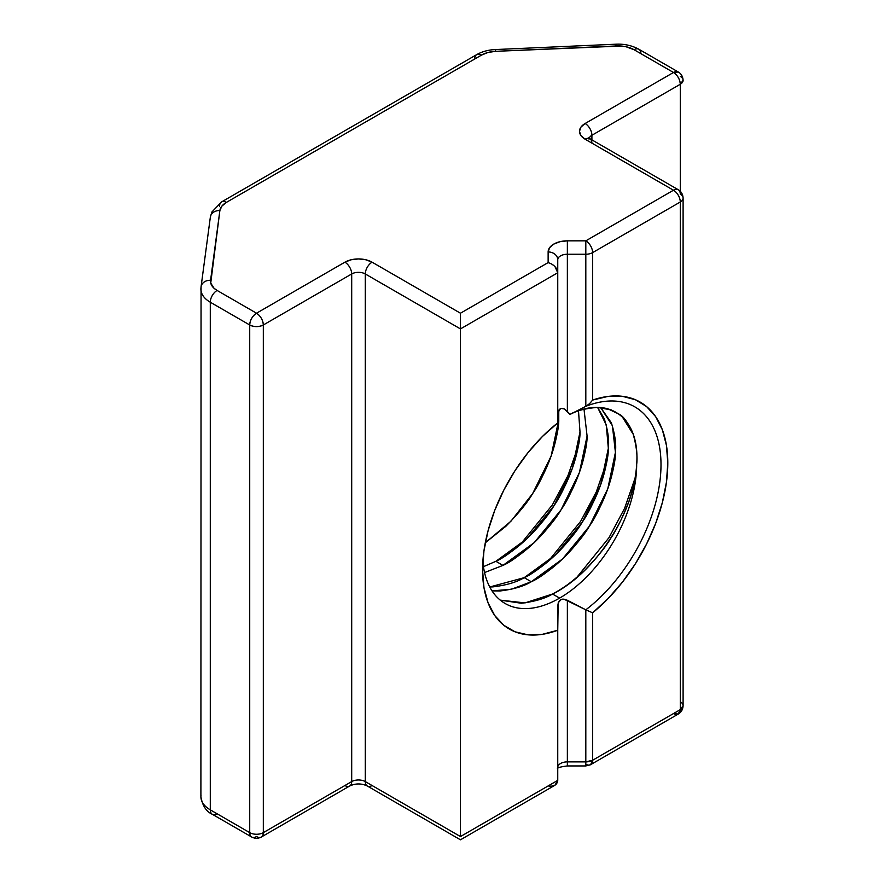 <?xml version="1.0" encoding="UTF-8"?>
<svg xmlns="http://www.w3.org/2000/svg" width="884" height="884" viewBox="0 0 884 884"><rect width="100%" height="100%" fill="white"/><g stroke="black" fill="none" stroke-linecap="round" stroke-linejoin="round"><path stroke-width="1.33" d="M505.891 526.267L485.305 542.776L510.93 521.228L532.654 493.57L551.13 456.089L558.765 419.679L558.776 410.408L558.765 419.679C558.964 427.149 556.423 439.293 551.13 456.089C544.511 473.017 538.356 485.515 532.654 493.57C527.781 502.101 518.853 513.007 505.891 526.267M580.003 431.989L578.501 410.861L580.003 431.944L572.368 468.354L553.903 505.836L527.129 538.533L495.88 561.307C503.206 558.18 513.615 550.588 527.129 538.533C540.091 525.284 549.008 514.389 553.881 505.858C559.594 497.78 565.76 485.294 572.357 468.398C577.661 451.591 580.213 439.447 580.003 431.989M584.004 409.182L587.086 436.033C585.573 459.956 576.865 484.587 560.975 509.924C544.621 534.997 525.273 553.483 502.963 565.395L534.212 542.621L560.975 509.924L579.451 472.443L587.086 436.033L584.004 409.182L587.086 436.033C587.296 443.503 584.755 455.647 579.451 472.443C572.843 489.371 566.677 501.869 560.975 509.924C556.102 518.455 547.185 529.361 534.212 542.621C520.698 554.677 510.289 562.268 502.963 565.395L495.88 561.307C518.19 549.395 537.538 530.908 553.903 505.836C569.782 480.498 578.49 455.868 580.003 431.944L578.501 410.861M604.236 418.662L597.584 407.391L606.269 424.906L608.336 448.298L600.7 484.708L582.224 522.19L555.461 554.887L524.201 577.661C531.527 574.534 541.947 566.942 555.461 554.887C568.412 541.638 577.34 530.731 582.247 522.157C587.948 514.101 594.103 501.604 600.711 484.664C605.993 467.901 608.535 455.768 608.336 448.276C609.286 440.144 607.927 430.265 604.236 418.662M600.656 407.524L612.391 425.712L615.419 452.387C613.894 476.31 605.197 500.941 589.308 526.278C572.942 551.351 553.605 569.837 531.284 581.749L562.544 558.975L589.308 526.278L607.783 488.797L615.419 452.387L612.391 425.712L600.656 407.524L611.319 422.751C615.01 434.364 616.369 444.243 615.419 452.387C615.618 459.857 613.076 472.001 607.783 488.797C601.164 505.725 595.009 518.223 589.308 526.278C584.434 534.809 575.506 545.715 562.544 558.975C549.03 571.031 538.61 578.622 531.284 581.749L524.201 577.661C546.522 565.749 565.859 547.262 582.224 522.19C598.114 496.852 606.811 472.222 608.336 448.298L606.269 424.906L597.584 407.391M629.01 501.095C634.325 484.277 636.867 472.122 636.657 464.652A108.964 62.908 -60 0 1 559.616 598.103L552.533 594.015C559.859 590.888 570.268 583.307 583.771 571.252C596.733 557.992 605.65 547.108 610.535 538.577C616.259 530.488 622.413 517.991 629.01 501.095M531.284 581.749L511.261 589.308L492.023 590.866L511.261 589.308L531.284 581.749L524.201 577.661C516.875 582.125 506.466 585.208 492.952 586.888L489.747 586.987L524.201 577.661L531.284 581.749C523.958 586.214 513.538 589.296 500.035 590.976L492.023 590.877M622.126 416.618L619.33 414.298L607.507 408.662L597.186 407.391C584.578 408.585 575.528 410.927 570.036 414.419L585.816 406.32L585.816 254.238L567.362 254.238L567.362 411.48L570.036 414.419C608.645 394.75 640.336 417.557 636.657 464.652A108.964 62.908 -60 0 1 559.616 598.103L552.533 594.015L524.974 602.91L500.267 600.137L521.284 603.242C534.787 601.562 545.207 598.479 552.533 594.015C574.843 582.103 594.192 563.616 610.557 538.544C626.436 513.206 635.143 488.576 636.657 464.652A108.964 62.908 -60 0 1 559.616 598.103L552.533 594.015C596.026 572.865 635.386 510.19 636.657 464.652C637.673 456.398 636.524 446.276 633.22 434.298L622.148 416.629M559.616 598.103A108.964 62.908 -60 0 1 505.129 603.496A108.964 62.908 -60 0 1 482.863 561.274A108.964 62.908 -60 0 0 559.616 598.103A108.964 62.908 -60 0 1 482.863 561.274M217.088 290.438A9.613 5.547 120 0 0 210.293 302.217L210.293 809.854L249.719 832.629L249.719 324.981A9.613 5.547 120 0 1 256.515 313.212C252.393 316.063 250.128 319.986 249.719 324.981L210.293 302.217L210.293 809.854L249.719 832.629L249.719 324.981L210.293 302.217A9.613 5.547 120 0 1 217.088 290.438L256.515 313.212L344.893 262.183A9.613 5.547 60 0 1 351.699 273.963L263.322 324.981C262.913 319.986 260.647 316.063 256.515 313.212L344.893 262.183A19.227 11.105 180 0 1 372.087 262.183L460.465 313.212L460.465 328.914L460.465 313.212L548.135 262.592L551.815 264.073L554.931 266.515L551.815 264.073L548.135 262.592L548.135 251.94A9.613 7.845 180 0 1 557.749 259.797L557.749 272.747L554.931 266.515L557.749 272.747L460.465 328.914L365.291 273.963A9.613 5.547 -60 0 1 372.087 262.183L460.465 313.212L548.135 262.592L548.135 251.94A9.613 7.845 180 0 1 557.749 259.797L557.749 272.747L557.749 259.797A9.613 5.547 180 0 1 567.362 254.238L567.362 240.835L585.816 240.835L673.486 190.226L585.109 139.197A19.227 11.105 180 0 1 585.109 123.506L673.486 72.477A9.613 5.547 -60 0 1 678.293 72.002L673.486 72.477L634.049 49.714A22.431 12.951 0 0 0 616.468 45.957L495.692 51.316A22.431 12.951 0 0 0 481.548 55.073L226.381 202.392A22.431 12.951 0 0 0 219.873 210.558L210.735 283.079L214.061 288.272L217.088 290.438L256.515 313.212L344.893 262.183L351.136 259.774L358.495 258.935L365.854 259.774L372.087 262.183L460.465 313.212L548.135 262.592L548.135 251.94L549.605 247.697L553.771 244.095L560.003 241.686L567.362 240.835L585.816 240.835L673.486 190.226L585.109 139.197L580.943 135.595L579.473 131.351L580.943 127.097L585.109 123.506L673.486 72.477L634.049 49.714L625.971 46.719L621.297 46.045L495.692 51.316L488.034 52.465L481.548 55.073L226.381 202.392L221.862 206.138L219.873 210.558L210.58 280.294A22.431 12.951 0 0 0 217.088 290.438A9.613 5.547 120 0 0 210.293 302.217L210.293 809.854L249.719 832.629L249.719 324.981L210.293 302.217A32.045 18.498 180 0 1 200.9 289.134A32.045 18.498 180 0 1 201 287.72A9.613 7.823 7.6 0 1 201.055 286.869A9.613 7.823 7.6 0 1 210.58 280.294A22.431 12.951 0 0 0 217.088 290.438L256.515 313.212A9.613 5.547 60 0 1 263.322 324.981L263.322 832.629L351.699 781.6L351.699 273.963L263.322 324.981A9.613 5.547 180 0 1 249.719 324.981C254.249 327.135 258.78 327.135 263.322 324.981L263.322 832.629A9.613 5.547 60 0 1 261.321 837.026A9.613 5.547 60 0 1 256.515 836.551A9.613 5.547 120 0 1 251.708 837.026C254.912 838.684 258.117 838.684 261.321 837.026L349.699 785.998A9.613 5.547 60 0 1 344.893 785.522A9.613 5.547 60 0 0 351.699 781.6L351.699 273.963A9.613 5.547 180 0 1 365.291 273.963L365.291 781.6L460.465 836.551L557.749 780.384L557.749 630.248L542.422 634.314L528.046 634.845L515.052 631.806L503.847 625.308L494.753 615.529L488.045 602.778L483.946 587.44L482.565 569.97L483.946 550.909L488.045 530.831L494.753 510.344L503.847 490.067L515.052 470.619L528.046 452.586L542.422 436.508L557.749 422.883L557.749 272.747L557.749 422.883A128.987 74.477 -60 0 0 482.565 569.97A128.987 74.477 -60 0 0 557.749 630.248A128.987 74.477 -60 0 1 482.565 569.97A128.987 74.477 -60 0 1 557.749 422.883L557.749 272.747L460.465 328.914L460.465 836.551L557.749 780.384L557.749 605.816L557.749 780.384L554.931 785.257L460.465 839.8L367.28 785.998A9.613 5.547 -60 0 1 365.291 781.6A9.613 5.547 0 0 0 351.699 781.6A9.613 5.547 60 0 1 349.699 785.998A9.613 5.547 60 0 0 351.699 781.6L351.699 273.963A9.613 5.547 180 0 1 365.291 273.963L365.291 781.6A9.613 5.547 0 0 0 351.699 781.6L263.322 832.629A9.613 5.547 60 0 1 261.321 837.026M557.406 768.793C557.274 767.743 560.6 766.793 567.362 765.942L567.362 761.875L585.816 761.875L585.816 609.805L567.362 600.269L567.362 761.875A9.613 5.547 0 0 0 557.749 767.434L557.749 767.434A9.613 5.547 0 0 1 567.362 761.875L585.816 761.875A9.613 5.547 0 0 0 592.611 760.251L680.282 709.642L680.282 202.005L592.611 252.614L592.611 400.065L608.026 396.419L622.435 396.319L635.43 399.745L646.624 406.607L655.685 416.696L662.348 429.734L666.426 445.326L667.807 463.028L666.426 482.31L662.348 502.609L655.685 523.35L646.624 543.903L635.43 563.694L622.435 582.114L608.026 598.645L592.611 612.811L592.611 760.251L585.816 761.875L585.816 609.805L563.859 599.12L560.555 599.761L558.412 602.269L557.749 605.816L558.412 602.269L560.555 599.761L563.859 599.12L567.362 600.269L567.362 761.875L585.816 761.875L585.816 764.185L585.816 609.805L592.611 612.811L592.611 760.251L680.282 709.642A9.613 5.547 0 0 0 683.1 705.719L680.282 709.642L680.282 202.005A9.613 5.547 -120 0 0 673.486 190.226L585.109 139.197A19.227 11.105 180 0 1 585.109 123.506A9.613 5.547 60 0 1 591.904 135.274L591.904 139.871M548.135 262.592C553.937 264.482 557.141 267.863 557.749 272.747L460.465 328.914L460.465 836.551L557.749 780.384C557.141 784.97 553.937 786.826 548.135 785.931L551.815 786.219M680.282 191.275L680.282 84.256L591.904 135.274L680.282 84.256L683.1 80.322A9.613 5.547 180 0 1 680.282 84.256L591.904 135.274A9.613 5.547 180 0 0 589.219 138.269A9.613 5.547 180 0 1 591.904 135.274A9.613 5.547 60 0 0 585.109 123.506L673.486 72.477C677.608 75.328 679.884 79.251 680.282 84.256L680.282 191.275L680.282 84.256A9.613 5.547 60 0 0 673.486 72.477L634.049 49.714A22.431 12.951 0 0 0 616.468 45.957A9.613 0.597 -92.5 0 0 616.038 44.2L495.261 49.559A9.613 0.597 87.5 0 1 495.692 51.316A22.431 12.951 0 0 0 481.548 55.073A9.613 5.547 -120 0 0 476.741 54.598L221.575 201.917A9.613 5.547 60 0 1 226.381 202.392A22.431 12.951 0 0 0 219.873 210.558A9.613 7.823 -172.4 0 0 210.348 217.144A9.613 7.823 -172.4 0 0 210.282 217.983A9.613 7.823 -172.4 0 1 219.873 210.558A9.613 7.823 -172.4 0 0 210.348 217.144L201.055 286.869A9.613 7.823 7.6 0 1 210.58 280.294L219.873 210.558M611.341 409.911L597.186 407.391C584.534 408.596 575.484 410.938 570.036 414.419L585.816 406.32A126.18 72.853 -60 0 1 661 464.652A126.18 72.853 -60 0 1 585.816 609.805L567.362 600.269L567.362 761.875A9.613 5.547 0 0 0 557.749 767.434M495.88 561.307L502.963 565.395L484.554 572.556L502.963 565.395L495.88 561.307L483.46 566.655M635.165 477.857L624.634 508.256L608.999 537.649L576.501 577.782L608.999 537.649L624.634 508.256L635.165 477.857L624.634 508.256L608.999 537.649L576.501 577.782M606.844 461.503L596.302 491.902L580.678 521.295L548.179 561.428L580.678 521.295L596.302 491.902L606.844 461.503L596.302 491.902L580.678 521.295L548.179 561.428M578.523 445.149L567.981 475.548L552.345 504.941L519.847 545.074L552.345 504.941L567.981 475.548L578.523 445.149L567.981 475.548L552.345 504.941L519.847 545.074M633.22 434.298C628.535 423.337 623.905 416.673 619.33 414.298M589.087 139.197L588.744 137.849L589.915 138.722A9.613 5.547 120 0 0 585.109 139.197A9.613 5.547 120 0 1 589.915 138.722L678.293 189.751A9.613 5.547 120 0 1 680.282 194.148A9.613 5.547 180 0 1 683.1 198.071A9.613 5.547 180 0 1 680.282 202.005L592.611 252.614L592.611 400.065L589.727 403.535L585.816 406.32L585.816 254.238L567.362 254.238A9.613 5.547 180 0 0 557.749 259.797A9.613 5.547 180 0 1 567.362 254.238L567.362 411.48L570.036 414.419L585.816 406.32A126.18 72.853 -60 0 1 661 464.652A126.18 72.853 -60 0 1 585.816 609.805L592.556 612.789M678.293 714.04L590.622 764.66L592.611 760.251L680.282 709.642A9.613 5.547 -120 0 1 673.486 713.565L678.293 714.04A9.613 5.547 -120 0 0 680.282 709.642L678.293 714.04C681.232 712.338 682.835 709.554 683.1 705.719L683.1 198.071A9.613 5.547 180 0 1 680.282 202.005L592.611 252.614A9.613 5.547 180 0 1 585.816 254.238L567.362 254.238L567.362 411.48L564.301 408.916L560.788 408.375L559.296 409.546L557.749 416.044L557.749 421.546M460.465 313.212L460.465 328.914L365.291 273.963L365.291 781.6A9.613 5.547 -60 0 0 372.087 785.522A9.613 5.547 -60 0 1 367.28 785.998A9.613 5.547 -60 0 1 365.291 781.6L460.465 836.551C460.465 840.783 460.465 840.783 460.465 836.551C460.465 840.783 460.465 840.783 460.465 836.551L460.465 328.914L365.291 273.963A9.613 5.547 -60 0 1 372.087 262.183A19.227 11.105 180 0 0 344.893 262.183A9.613 5.547 60 0 1 351.699 273.963L263.322 324.981L263.322 832.629L351.699 781.6A9.613 5.547 0 0 1 365.291 781.6L460.465 836.551M251.708 837.026A9.613 5.547 120 0 1 249.719 832.629A9.613 5.547 0 0 0 263.322 832.629A9.613 5.547 0 0 1 249.719 832.629A9.613 5.547 0 0 0 263.322 832.629A9.613 5.547 60 0 1 256.515 836.551A9.613 5.547 120 0 1 249.719 832.629A9.613 5.547 120 0 0 251.708 837.026L212.282 814.263A9.613 5.547 120 0 0 217.088 813.777A9.613 5.547 120 0 1 210.293 809.854A9.613 5.547 120 0 0 212.282 814.263C206.326 811.689 202.535 805.854 200.9 796.771A32.045 18.498 180 0 0 210.293 809.854A9.613 5.547 120 0 0 212.282 814.263M570.036 414.419L564.301 408.916L560.788 408.375L558.345 411.48L557.76 415.546M592.556 400.154L589.727 403.535L585.816 406.32L585.816 240.835A9.613 5.547 -120 0 1 592.611 252.614A9.613 5.547 180 0 1 585.816 254.238L585.816 240.835A9.613 5.547 -120 0 1 592.611 252.614L592.611 400.065A132.976 76.775 -60 0 1 667.807 463.028A132.976 76.775 -60 0 1 592.611 612.811L585.816 609.805A126.18 72.853 -60 0 0 661 464.652A126.18 72.853 -60 0 0 585.816 406.32L589.573 403.668L592.611 400.065A132.976 76.775 -60 0 1 667.807 463.028A132.976 76.775 -60 0 1 592.611 612.811L592.611 760.251A9.613 5.547 -120 0 1 590.622 764.66L585.816 765.942L585.816 761.875A9.613 5.547 0 0 0 592.611 760.251A9.613 5.547 -120 0 1 585.816 764.185M557.749 259.797A9.613 7.845 180 0 0 548.135 251.94A19.227 11.105 180 0 1 567.362 240.835L585.816 240.835L673.486 190.226A9.613 5.547 120 0 1 678.293 189.751A9.613 5.547 120 0 0 673.486 190.226A9.613 5.547 -120 0 1 680.282 202.005A9.613 5.547 -120 0 0 673.486 190.226A9.613 5.547 120 0 1 680.282 194.148A9.613 5.547 180 0 1 680.282 202.005L680.282 709.642A9.613 5.547 0 0 0 680.282 701.786M585.816 765.942L567.362 765.942L567.362 761.875L567.362 764.185M567.362 240.835L567.362 254.238L567.362 240.835A19.227 11.105 180 0 0 548.135 251.94M226.381 202.392A9.613 5.547 60 0 0 219.575 206.315A9.613 5.547 60 0 1 221.575 201.917A9.613 5.547 60 0 1 226.381 202.392L481.548 55.073A9.613 5.547 -120 0 0 476.741 54.598C482.255 51.537 488.432 49.858 495.261 49.559A9.613 0.597 87.5 0 1 495.692 51.316L616.468 45.957A9.613 0.597 -92.5 0 0 616.038 44.2C624.248 43.802 631.861 45.471 638.856 49.239A9.613 5.547 120 0 0 634.049 49.714A9.613 5.547 120 0 1 638.856 49.239L678.293 72.002C681.232 73.704 682.835 76.488 683.1 80.322A9.613 5.547 180 0 0 680.282 76.4A9.613 5.547 180 0 1 680.282 84.256A9.613 5.547 60 0 0 673.486 72.477A9.613 5.547 -60 0 1 678.293 72.002M210.293 809.854A32.045 18.498 180 0 1 200.9 796.804A32.045 18.498 180 0 1 201 795.357A32.045 18.498 180 0 0 210.293 809.854M200.9 289.134A32.045 18.498 180 0 0 210.293 302.217A32.045 18.498 180 0 1 201 287.72A9.613 7.823 7.6 0 1 201.055 286.869L200.9 796.771M558.776 410.408L558.765 419.679C557.24 443.602 548.544 468.233 532.654 493.57L510.93 521.228L485.305 542.776M489.747 586.987L524.201 577.661M500.267 600.137L524.974 602.91L552.533 594.015M567.362 600.269L562.953 599.087L560.986 599.54L558.169 602.921L557.749 630.248M502.963 565.395L484.554 572.556M564.169 408.839L560.997 408.298L559.031 409.944L558.224 411.9M344.893 262.183A9.613 5.547 60 0 1 351.699 273.963A9.613 5.547 180 0 1 365.291 273.963A9.613 5.547 -60 0 1 372.087 262.183M256.515 313.212A9.613 5.547 60 0 1 263.322 324.981A9.613 5.547 180 0 1 249.719 324.981A9.613 5.547 120 0 1 256.515 313.212M201 287.72A9.613 7.823 7.6 0 1 210.58 280.294M592.611 252.614A9.613 5.547 180 0 1 585.816 254.238L585.816 240.835A9.613 5.547 -120 0 1 592.611 252.614M481.548 55.073A9.613 5.547 -120 0 0 474.752 58.996M616.468 45.957A9.613 0.597 -92.5 0 0 615.772 45.99M640.856 53.637A9.613 5.547 120 0 0 634.049 49.714M591.904 143.131A9.613 5.547 120 0 0 585.109 139.197M585.109 123.506A9.613 5.547 60 0 1 591.904 135.274A9.613 5.547 180 0 0 589.219 138.269M367.28 785.998C361.446 783.268 355.589 783.268 349.699 785.998M678.293 189.751C681.232 191.452 682.835 194.237 683.1 198.071M210.348 217.144L211.828 212.061L221.575 201.917"/></g></svg>
